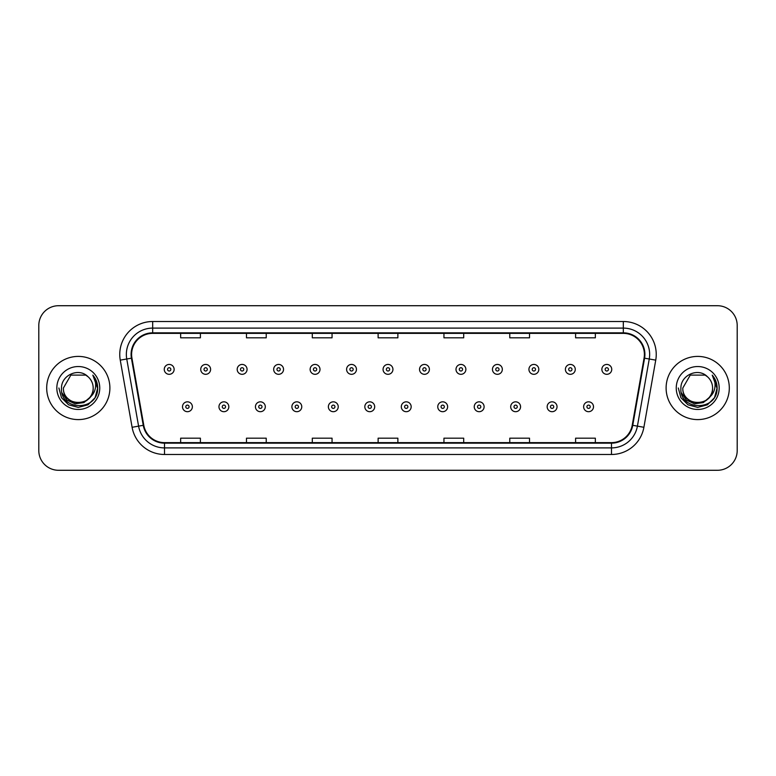 <?xml version="1.0" encoding="UTF-8"?>
<svg xmlns="http://www.w3.org/2000/svg" width="776" height="776" viewBox="0 0 776 776"><rect width="100%" height="100%" fill="white"/><g stroke="black" fill="none" stroke-linecap="round" stroke-linejoin="round"><path stroke-width="1.16" d="M46.696 388A31.593 31.593 0 0 0 78.298 419.593A31.593 31.593 0 0 0 109.891 388A31.593 31.593 0 0 0 78.298 356.407A31.593 31.593 0 0 0 46.696 388A31.593 31.593 0 0 0 78.298 419.593A31.593 31.593 0 0 0 109.891 388A31.593 31.593 0 0 0 78.298 356.407A31.593 31.593 0 0 0 46.696 388M666.109 388A31.593 31.593 0 0 0 697.702 419.593A31.593 31.593 0 0 0 729.304 388A31.593 31.593 0 0 0 697.702 356.407A31.593 31.593 0 0 0 666.109 388A31.593 31.593 0 0 0 697.702 419.593A31.593 31.593 0 0 0 729.304 388A31.593 31.593 0 0 0 697.702 356.407A31.593 31.593 0 0 0 666.109 388M131.61 354.428A21.068 21.068 0 0 1 152.678 333.37L623.322 333.37A21.068 21.068 0 0 1 644.07 358.085L632.227 425.229A21.068 21.068 0 0 1 611.488 442.63L164.512 442.63A21.068 21.068 0 0 1 143.773 425.229L131.93 358.085A21.068 21.068 0 0 1 131.61 354.428M131.086 354.428A21.592 21.592 0 0 0 131.416 358.182L143.25 425.316A21.592 21.592 0 0 0 164.512 443.164L611.488 443.164A21.592 21.592 0 0 0 632.75 425.316L644.584 358.182A21.592 21.592 0 0 0 623.322 332.836L152.678 332.836A21.592 21.592 0 0 0 131.086 354.428M120.261 360.142A32.912 32.912 0 0 1 152.678 321.516L623.322 321.516A32.912 32.912 0 0 1 655.739 360.142L643.896 427.285A32.912 32.912 0 0 1 611.488 454.484L164.512 454.484A32.912 32.912 0 0 1 132.104 427.285L120.261 360.142L126.75 358.997A26.326 26.326 0 0 1 152.678 328.102L623.322 328.102A26.326 26.326 0 0 1 649.25 358.997L637.416 426.14A26.326 26.326 0 0 1 611.488 447.897L164.512 447.897A26.326 26.326 0 0 1 138.584 426.14L126.75 358.997A26.326 26.326 0 0 1 126.343 354.428M737.2 325.464A19.749 19.749 0 0 0 717.451 305.715L58.549 305.715A19.749 19.749 0 0 0 38.8 325.464L38.8 450.536A19.749 19.749 0 0 0 58.549 470.285L717.451 470.285A19.749 19.749 0 0 0 737.2 450.536L737.2 325.464L737.2 450.536M632.75 425.316L637.416 426.14L649.25 358.997L655.739 360.142M378.125 333.37L378.125 337.822L397.875 337.822L397.875 333.37M312.301 333.37L312.301 337.822L332.05 337.822L332.05 333.37M246.477 333.37L246.477 337.822L266.226 337.822L266.226 333.37M180.653 333.37L180.653 337.822L200.402 337.822L200.402 333.37M443.95 333.37L443.95 337.822L463.699 337.822L463.699 333.37M509.774 333.37L509.774 337.822L529.523 337.822L529.523 333.37M575.598 333.37L575.598 337.822L595.347 337.822L595.347 333.37M397.875 442.63L397.875 438.178L378.125 438.178L378.125 442.63M332.05 442.63L332.05 438.178L312.301 438.178L312.301 442.63M266.226 442.63L266.226 438.178L246.477 438.178L246.477 442.63M200.402 442.63L200.402 438.178L180.653 438.178L180.653 442.63M463.699 442.63L463.699 438.178L443.95 438.178L443.95 442.63M529.523 442.63L529.523 438.178L509.774 438.178L509.774 442.63M595.347 442.63L595.347 438.178L575.598 438.178L575.598 442.63M38.8 325.464L38.8 450.536M717.451 305.715L58.549 305.715M58.549 470.285L717.451 470.285M174.134 369.376A4.937 4.937 0 0 1 169.197 374.313A4.937 4.937 0 0 1 164.26 369.376A4.937 4.937 0 0 1 169.197 364.439A4.937 4.937 0 0 1 174.134 369.376A4.937 4.937 0 0 0 169.197 364.439A4.937 4.937 0 0 0 164.26 369.376M182.496 406.76A4.937 4.937 0 0 1 187.433 401.822A4.937 4.937 0 0 1 192.37 406.76A4.937 4.937 0 0 1 187.433 411.697A4.937 4.937 0 0 1 182.496 406.76A4.937 4.937 0 0 0 187.433 411.697A4.937 4.937 0 0 0 192.37 406.76M210.606 369.376A4.937 4.937 0 0 1 205.669 374.313A4.937 4.937 0 0 1 200.732 369.376A4.937 4.937 0 0 1 205.669 364.439A4.937 4.937 0 0 1 210.606 369.376A4.937 4.937 0 0 0 205.669 364.439A4.937 4.937 0 0 0 200.732 369.376M247.069 369.376A4.937 4.937 0 0 1 242.131 374.313A4.937 4.937 0 0 1 237.194 369.376A4.937 4.937 0 0 1 242.131 364.439A4.937 4.937 0 0 1 247.069 369.376A4.937 4.937 0 0 0 242.131 364.439A4.937 4.937 0 0 0 237.194 369.376M283.541 369.376A4.937 4.937 0 0 1 278.603 374.313A4.937 4.937 0 0 1 273.666 369.376A4.937 4.937 0 0 1 278.603 364.439A4.937 4.937 0 0 1 283.541 369.376A4.937 4.937 0 0 0 278.603 364.439A4.937 4.937 0 0 0 273.666 369.376M320.003 369.376A4.937 4.937 0 0 1 315.066 374.313A4.937 4.937 0 0 1 310.128 369.376A4.937 4.937 0 0 1 315.066 364.439A4.937 4.937 0 0 1 320.003 369.376A4.937 4.937 0 0 0 315.066 364.439A4.937 4.937 0 0 0 310.128 369.376M218.958 406.76A4.937 4.937 0 0 1 223.895 401.822A4.937 4.937 0 0 1 228.833 406.76A4.937 4.937 0 0 1 223.895 411.697A4.937 4.937 0 0 1 218.958 406.76A4.937 4.937 0 0 0 223.895 411.697A4.937 4.937 0 0 0 228.833 406.76M255.43 406.76A4.937 4.937 0 0 1 260.367 401.822A4.937 4.937 0 0 1 265.305 406.76A4.937 4.937 0 0 1 260.367 411.697A4.937 4.937 0 0 1 255.43 406.76A4.937 4.937 0 0 0 260.367 411.697A4.937 4.937 0 0 0 265.305 406.76M291.892 406.76A4.937 4.937 0 0 1 296.83 401.822A4.937 4.937 0 0 1 301.767 406.76A4.937 4.937 0 0 1 296.83 411.697A4.937 4.937 0 0 1 291.892 406.76A4.937 4.937 0 0 0 296.83 411.697A4.937 4.937 0 0 0 301.767 406.76M93.178 388C94.09 407.196 62.507 407.196 63.419 388L70.858 375.109L85.738 375.109L88.047 376.758C78.909 367.184 61.333 375.07 61.498 388C59.82 410.97 97.068 411.571 97.669 389.115L97.698 388C97.64 383.121 96.02 378.834 92.829 375.138C95.254 379.125 96.108 383.412 95.39 388C94.701 391.899 92.8 395.091 89.696 397.564A14.88 14.88 0 0 0 93.178 388C94.09 407.196 62.507 407.196 63.419 388C62.507 407.196 94.09 407.196 93.178 388A14.88 14.88 0 0 0 88.047 376.758M89.696 397.564C81.8 408.234 62.643 401.405 63.419 388M90.647 396.759L83.924 402.579L75.127 403.801L67.017 400.135L61.954 392.831M56.832 388A21.466 21.466 0 0 0 78.298 409.466A21.466 21.466 0 0 0 99.755 388A21.466 21.466 0 0 0 78.298 366.534A21.466 21.466 0 0 0 56.832 388M92.829 375.138L97.689 388.563L96.787 382.122L97.689 388.563L96.787 382.122L97.689 388.563L92.974 375.303L97.689 388.563L92.974 375.303L97.698 388L95.099 397.7L87.998 404.81L78.298 407.41L68.589 404.81L61.488 397.7L58.889 388M92.974 375.303L97.689 388.572M712.581 388C713.493 407.196 681.91 407.196 682.822 388L690.262 375.109L705.142 375.109L707.45 376.758C698.322 367.184 680.736 375.07 680.901 388C679.233 410.97 716.481 411.571 717.082 389.115L717.111 388C717.053 383.121 715.433 378.834 712.242 375.138C714.667 379.125 715.52 383.412 714.803 388C714.114 391.899 712.213 395.091 709.109 397.564A14.88 14.88 0 0 0 712.581 388C713.493 407.196 681.91 407.196 682.822 388C681.91 407.196 713.493 407.196 712.581 388A14.88 14.88 0 0 0 707.45 376.758M709.109 397.564C701.213 408.234 682.046 401.405 682.822 388M710.059 396.759L703.337 402.579L694.53 403.801L686.43 400.135L681.367 392.831M676.245 388A21.466 21.466 0 0 0 697.702 409.466A21.466 21.466 0 0 0 719.168 388A21.466 21.466 0 0 0 697.702 366.534A21.466 21.466 0 0 0 676.245 388M712.242 375.138L717.102 388.563L716.2 382.122L717.111 388M678.302 388L680.901 397.7L688.002 404.81L697.702 407.41L707.411 404.81L714.512 397.7L717.111 388L712.387 375.303L717.102 388.563L712.523 375.477M712.387 375.303L717.102 388.572M356.465 369.376A4.937 4.937 0 0 1 351.538 374.313A4.937 4.937 0 0 1 346.6 369.376A4.937 4.937 0 0 1 351.538 364.439A4.937 4.937 0 0 1 356.465 369.376A4.937 4.937 0 0 0 351.538 364.439A4.937 4.937 0 0 0 346.6 369.376M392.937 369.376A4.937 4.937 0 0 1 388 374.313A4.937 4.937 0 0 1 383.063 369.376A4.937 4.937 0 0 1 388 364.439A4.937 4.937 0 0 1 392.937 369.376A4.937 4.937 0 0 0 388 364.439A4.937 4.937 0 0 0 383.063 369.376M429.4 369.376A4.937 4.937 0 0 1 424.462 374.313A4.937 4.937 0 0 1 419.535 369.376A4.937 4.937 0 0 1 424.462 364.439A4.937 4.937 0 0 1 429.4 369.376A4.937 4.937 0 0 0 424.462 364.439A4.937 4.937 0 0 0 419.535 369.376M328.364 406.76A4.937 4.937 0 0 1 333.302 401.822A4.937 4.937 0 0 1 338.239 406.76A4.937 4.937 0 0 1 333.302 411.697A4.937 4.937 0 0 1 328.364 406.76A4.937 4.937 0 0 0 333.302 411.697A4.937 4.937 0 0 0 338.239 406.76M364.827 406.76A4.937 4.937 0 0 1 369.764 401.822A4.937 4.937 0 0 1 374.701 406.76A4.937 4.937 0 0 1 369.764 411.697A4.937 4.937 0 0 1 364.827 406.76A4.937 4.937 0 0 0 369.764 411.697A4.937 4.937 0 0 0 374.701 406.76M401.299 406.76A4.937 4.937 0 0 1 406.236 401.822A4.937 4.937 0 0 1 411.173 406.76A4.937 4.937 0 0 1 406.236 411.697A4.937 4.937 0 0 1 401.299 406.76A4.937 4.937 0 0 0 406.236 411.697A4.937 4.937 0 0 0 411.173 406.76M465.872 369.376A4.937 4.937 0 0 1 460.934 374.313A4.937 4.937 0 0 1 455.997 369.376A4.937 4.937 0 0 1 460.934 364.439A4.937 4.937 0 0 1 465.872 369.376A4.937 4.937 0 0 0 460.934 364.439A4.937 4.937 0 0 0 455.997 369.376M502.334 369.376A4.937 4.937 0 0 1 497.397 374.313A4.937 4.937 0 0 1 492.459 369.376A4.937 4.937 0 0 1 497.397 364.439A4.937 4.937 0 0 1 502.334 369.376A4.937 4.937 0 0 0 497.397 364.439A4.937 4.937 0 0 0 492.459 369.376M538.806 369.376A4.937 4.937 0 0 1 533.869 374.313A4.937 4.937 0 0 1 528.931 369.376A4.937 4.937 0 0 1 533.869 364.439A4.937 4.937 0 0 1 538.806 369.376A4.937 4.937 0 0 0 533.869 364.439A4.937 4.937 0 0 0 528.931 369.376M575.268 369.376A4.937 4.937 0 0 1 570.331 374.313A4.937 4.937 0 0 1 565.394 369.376A4.937 4.937 0 0 1 570.331 364.439A4.937 4.937 0 0 1 575.268 369.376A4.937 4.937 0 0 0 570.331 364.439A4.937 4.937 0 0 0 565.394 369.376M611.74 369.376A4.937 4.937 0 0 1 606.803 374.313A4.937 4.937 0 0 1 601.866 369.376A4.937 4.937 0 0 1 606.803 364.439A4.937 4.937 0 0 1 611.74 369.376A4.937 4.937 0 0 0 606.803 364.439A4.937 4.937 0 0 0 601.866 369.376M437.761 406.76A4.937 4.937 0 0 1 442.698 401.822A4.937 4.937 0 0 1 447.636 406.76A4.937 4.937 0 0 1 442.698 411.697A4.937 4.937 0 0 1 437.761 406.76A4.937 4.937 0 0 0 442.698 411.697A4.937 4.937 0 0 0 447.636 406.76M474.233 406.76A4.937 4.937 0 0 1 479.17 401.822A4.937 4.937 0 0 1 484.108 406.76A4.937 4.937 0 0 1 479.17 411.697A4.937 4.937 0 0 1 474.233 406.76A4.937 4.937 0 0 0 479.17 411.697A4.937 4.937 0 0 0 484.108 406.76M510.695 406.76A4.937 4.937 0 0 1 515.633 401.822A4.937 4.937 0 0 1 520.57 406.76A4.937 4.937 0 0 1 515.633 411.697A4.937 4.937 0 0 1 510.695 406.76A4.937 4.937 0 0 0 515.633 411.697A4.937 4.937 0 0 0 520.57 406.76M547.167 406.76A4.937 4.937 0 0 1 552.105 401.822A4.937 4.937 0 0 1 557.042 406.76A4.937 4.937 0 0 1 552.105 411.697A4.937 4.937 0 0 1 547.167 406.76A4.937 4.937 0 0 0 552.105 411.697A4.937 4.937 0 0 0 557.042 406.76M583.63 406.76A4.937 4.937 0 0 1 588.567 401.822A4.937 4.937 0 0 1 593.504 406.76A4.937 4.937 0 0 1 588.567 411.697A4.937 4.937 0 0 1 583.63 406.76A4.937 4.937 0 0 0 588.567 411.697A4.937 4.937 0 0 0 593.504 406.76M623.322 321.516L623.322 332.836M126.75 358.997L131.416 358.182M164.512 454.484L164.512 443.164M611.488 443.164L611.488 454.484M132.104 427.285L143.25 425.316M644.584 358.182L649.25 358.997M152.678 321.516L152.678 332.836M637.416 426.14L643.896 427.285M167.558 369.376A1.649 1.649 0 0 0 169.197 371.015A1.649 1.649 0 0 0 170.846 369.376A1.649 1.649 0 0 0 169.197 367.727A1.649 1.649 0 0 0 167.558 369.376M189.082 406.76A1.649 1.649 0 0 0 187.433 405.111A1.649 1.649 0 0 0 185.784 406.76A1.649 1.649 0 0 0 187.433 408.409A1.649 1.649 0 0 0 189.082 406.76M204.02 369.376A1.649 1.649 0 0 0 205.669 371.015A1.649 1.649 0 0 0 207.308 369.376A1.649 1.649 0 0 0 205.669 367.727A1.649 1.649 0 0 0 204.02 369.376M240.482 369.376A1.649 1.649 0 0 0 242.131 371.015A1.649 1.649 0 0 0 243.78 369.376A1.649 1.649 0 0 0 242.131 367.727A1.649 1.649 0 0 0 240.482 369.376M276.954 369.376A1.649 1.649 0 0 0 278.603 371.015A1.649 1.649 0 0 0 280.243 369.376A1.649 1.649 0 0 0 278.603 367.727A1.649 1.649 0 0 0 276.954 369.376M313.417 369.376A1.649 1.649 0 0 0 315.066 371.015A1.649 1.649 0 0 0 316.715 369.376A1.649 1.649 0 0 0 315.066 367.727A1.649 1.649 0 0 0 313.417 369.376M225.544 406.76A1.649 1.649 0 0 0 223.895 405.111A1.649 1.649 0 0 0 222.256 406.76A1.649 1.649 0 0 0 223.895 408.409A1.649 1.649 0 0 0 225.544 406.76M262.007 406.76A1.649 1.649 0 0 0 260.367 405.111A1.649 1.649 0 0 0 258.718 406.76A1.649 1.649 0 0 0 260.367 408.409A1.649 1.649 0 0 0 262.007 406.76M298.479 406.76A1.649 1.649 0 0 0 296.83 405.111A1.649 1.649 0 0 0 295.19 406.76A1.649 1.649 0 0 0 296.83 408.409A1.649 1.649 0 0 0 298.479 406.76M349.889 369.376A1.649 1.649 0 0 0 351.538 371.015A1.649 1.649 0 0 0 353.177 369.376A1.649 1.649 0 0 0 351.538 367.727A1.649 1.649 0 0 0 349.889 369.376M386.351 369.376A1.649 1.649 0 0 0 388 371.015A1.649 1.649 0 0 0 389.649 369.376A1.649 1.649 0 0 0 388 367.727A1.649 1.649 0 0 0 386.351 369.376M422.823 369.376A1.649 1.649 0 0 0 424.462 371.015A1.649 1.649 0 0 0 426.111 369.376A1.649 1.649 0 0 0 424.462 367.727A1.649 1.649 0 0 0 422.823 369.376M334.941 406.76A1.649 1.649 0 0 0 333.302 405.111A1.649 1.649 0 0 0 331.653 406.76A1.649 1.649 0 0 0 333.302 408.409A1.649 1.649 0 0 0 334.941 406.76M371.413 406.76A1.649 1.649 0 0 0 369.764 405.111A1.649 1.649 0 0 0 368.125 406.76A1.649 1.649 0 0 0 369.764 408.409A1.649 1.649 0 0 0 371.413 406.76M407.875 406.76A1.649 1.649 0 0 0 406.236 405.111A1.649 1.649 0 0 0 404.587 406.76A1.649 1.649 0 0 0 406.236 408.409A1.649 1.649 0 0 0 407.875 406.76M459.285 369.376A1.649 1.649 0 0 0 460.934 371.015A1.649 1.649 0 0 0 462.583 369.376A1.649 1.649 0 0 0 460.934 367.727A1.649 1.649 0 0 0 459.285 369.376M495.757 369.376A1.649 1.649 0 0 0 497.397 371.015A1.649 1.649 0 0 0 499.046 369.376A1.649 1.649 0 0 0 497.397 367.727A1.649 1.649 0 0 0 495.757 369.376M532.22 369.376A1.649 1.649 0 0 0 533.869 371.015A1.649 1.649 0 0 0 535.518 369.376A1.649 1.649 0 0 0 533.869 367.727A1.649 1.649 0 0 0 532.22 369.376M568.692 369.376A1.649 1.649 0 0 0 570.331 371.015A1.649 1.649 0 0 0 571.98 369.376A1.649 1.649 0 0 0 570.331 367.727A1.649 1.649 0 0 0 568.692 369.376M605.154 369.376A1.649 1.649 0 0 0 606.803 371.015A1.649 1.649 0 0 0 608.442 369.376A1.649 1.649 0 0 0 606.803 367.727A1.649 1.649 0 0 0 605.154 369.376M444.347 406.76A1.649 1.649 0 0 0 442.698 405.111A1.649 1.649 0 0 0 441.059 406.76A1.649 1.649 0 0 0 442.698 408.409A1.649 1.649 0 0 0 444.347 406.76M480.81 406.76A1.649 1.649 0 0 0 479.17 405.111A1.649 1.649 0 0 0 477.521 406.76A1.649 1.649 0 0 0 479.17 408.409A1.649 1.649 0 0 0 480.81 406.76M517.282 406.76A1.649 1.649 0 0 0 515.633 405.111A1.649 1.649 0 0 0 513.993 406.76A1.649 1.649 0 0 0 515.633 408.409A1.649 1.649 0 0 0 517.282 406.76M553.744 406.76A1.649 1.649 0 0 0 552.105 405.111A1.649 1.649 0 0 0 550.456 406.76A1.649 1.649 0 0 0 552.105 408.409A1.649 1.649 0 0 0 553.744 406.76M590.216 406.76A1.649 1.649 0 0 0 588.567 405.111A1.649 1.649 0 0 0 586.918 406.76A1.649 1.649 0 0 0 588.567 408.409A1.649 1.649 0 0 0 590.216 406.76"/></g></svg>
